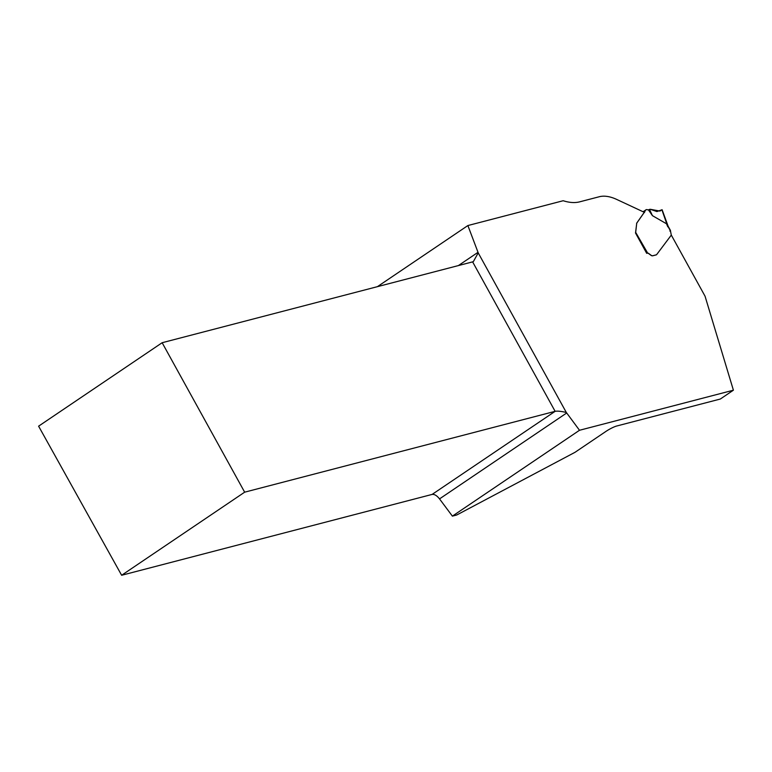 <?xml version="1.0" encoding="UTF-8"?>
<svg xmlns="http://www.w3.org/2000/svg" width="772" height="772" viewBox="0 0 772 772"><rect width="100%" height="100%" fill="white"/><g stroke="black" fill="none" stroke-linecap="round" stroke-linejoin="round"><path stroke-width="1.16" d="M452.392 516.13L456.725 515.001L575.015 452.305L605.943 431.413A8.743 1.322 -28.9 0 1 616.645 426.028L720.315 399.037L733.4 390.198L579.502 430.274L452.392 516.13L439.529 498.895C436.884 495.576 434.414 494.09 432.117 494.418L121.638 575.265L38.6 426.173L162.149 342.72L472.618 261.872L473.429 261.486L478.215 252.888A8.743 4.41 56 0 0 478.013 252.319L467.88 225.549L377.392 286.673M644.552 212.435L616.712 199.437A54.619 27.57 -124 0 0 599.294 196.735L579.724 201.83A70.995 35.83 -124 0 1 563.184 200.73L467.88 225.549M579.502 430.274L566.706 412.981A8.743 4.41 56 0 0 566.31 412.47L478.215 252.888M669.884 231.079L670.482 230.982L671.302 235.093L705.039 296.178L733.4 390.198M635.539 233.057L646.685 253.312L647.245 253.168A3.001 1.515 56 0 1 648.741 253.65L650.815 255.185A3.821 1.93 56 0 0 652.726 255.793L656.297 254.866A1.64 0.83 56 0 0 656.432 254.808L656.528 254.741A1.64 0.83 -124 0 1 656.393 254.799L652.822 255.725A3.821 1.93 -124 0 1 650.912 255.117L648.847 253.583A3.001 1.515 56 0 0 647.64 253.071L647.187 253.187M635.51 233.067L636.707 223.446A1.64 0.83 -124 0 1 636.832 223.031L644.881 211.518A1.64 0.83 -124 0 1 645.006 211.026L645.749 210.032A4.092 2.065 -124 0 1 646.01 209.781A4.092 2.065 -124 0 1 647.351 209.714A4.912 2.48 56 0 0 648.432 209.839L652.427 215.658L666.516 223.784L667.799 226.804L661.922 209.82L659.944 211.065L650.178 209.27L648.432 209.839M644.784 211.586L636.736 223.098A1.64 0.83 56 0 0 636.611 223.513M121.638 575.265L244.656 492.179L162.149 342.72M566.31 412.47C561.138 411.264 557.413 410.887 555.126 411.331L244.656 492.179M635.607 233.009L636.707 223.446M671.302 235.093L656.634 254.635A1.64 0.83 -124 0 1 656.528 254.741M647.64 253.071L635.916 232.768M652.427 215.658L649.484 209.376M662.106 209.714L656.933 211.557L650.178 209.27M566.706 412.981L439.529 498.895M432.117 494.418L555.126 411.331L472.618 261.872M458.385 265.578L478.013 252.319M670.482 230.982L666.516 223.784M643.944 212.155L644.881 211.518M643.578 211.982L645.006 211.026M643.153 211.779L645.749 210.032M670.501 230.529L667.954 225.926M646.01 209.781L643.086 211.75M662.115 209.743L668.205 226.437"/></g></svg>
